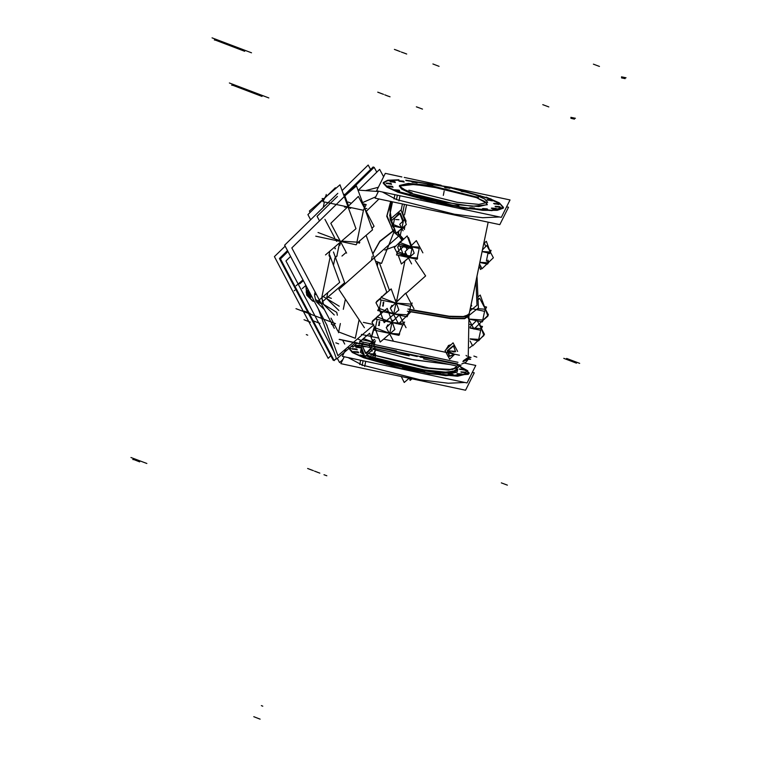<?xml version="1.0" encoding="UTF-8"?>
<svg xmlns="http://www.w3.org/2000/svg" width="757" height="757" viewBox="0 0 757 757"><rect width="100%" height="100%" fill="white"/><g stroke="black" fill="none" stroke-linecap="round" stroke-linejoin="round"><path stroke-width="1.14" d="M448.929 346.025L446.876 348.816L448.929 346.025L450.462 345.306L448.541 345.608L451.03 344.757L448.541 345.608L448.929 346.025M447.974 356.121L445.845 352.1L447.974 356.121M446.005 349.668L448.541 345.608L446.005 349.668M453.292 345.807L447.198 350.746L455.44 351.305L453.434 345.864M407.389 314.836L409.064 311.647L407.389 314.836L394.321 313.937L407.389 314.836M374.09 345.504L374.933 342.079L374.09 345.504M399.119 333.988L402.677 324.885L399.119 333.988L390.29 333.383L399.119 333.988M393.385 320.684L391.445 320.126L393.385 320.684M357.843 339.079L360.502 340.158L357.843 339.079M363.152 342.088L362.603 344.757L363.152 342.088M366.36 353.472L370.987 348.977L365.48 353.273L362.395 345.873L365.48 353.273L366.208 353.453M375.368 349.98L374.412 348.958L375.368 349.98M374.649 354.039L368.224 353.595L374.327 354.021L375.491 350.046L413.729 359.878L450.406 364.628L413.729 359.878L375.491 350.046L373.447 353.822M372.453 342.003L371.119 348.428L372.453 342.003M363.862 338.682L372.122 341.814L363.862 338.682M374.062 342.06L372.804 341.965L374.062 342.06M374.147 342.06L375.188 341.114L374.147 342.06M469.34 319.075L482.777 319.993L484.65 310.928L482.777 319.993L469.34 319.075M477.44 308.676L485.01 309.197L477.44 308.676M407.928 308.998L449.204 316.189L463.35 316.558L469.066 314.524L468.952 315.915L468.99 314.827L463.719 316.918L450.178 316.681L409.792 309.868L409.272 311.278L450.964 318.243L464.457 318.309L468.952 315.906L464.457 318.309L450.973 318.243L409.272 311.278L409.792 309.868L452.402 316.852L465.498 316.672L468.829 313.909M409.878 309.462L410.54 306.263L409.878 309.462M410.985 304.125L396.365 303.122L410.985 304.125M395.968 303.16L393.744 313.9L395.968 303.16M393.186 313.682L379.399 308.459L381.15 300.009L379.399 308.459L393.186 313.682M305.61 298.23L300.103 287.811L305.61 298.23M312.565 301.002L306.85 295.334L305.819 285.474L306.793 295.211L312.433 300.955M314.505 301.665L312.641 301.04M399.535 185.872L409.026 184.188L429.853 186.203L476.503 197.643L486.883 203.245M487.29 204.475L478.878 206.547L458.108 204.731L410.143 193.101L399.365 186.269M383.25 182.929L386.723 187.026L397.983 192.269L439.164 203.756L482.777 210.332L497.122 210.38L503.282 208.147L500.311 203.964L488.662 198.476L447.775 187.045L488.662 198.476L499.696 203.567L503.424 207.607M446.98 186.875L405.998 180.563L446.98 186.875M503.396 207.806L491.908 210.645L463.521 208.166L397.983 192.269L386.959 187.178L383.222 183.147L387.253 180.696L398.532 180.138L387.773 180.601L383.307 182.73M395.391 182.532L389.931 181.406M390.347 181.273L395.059 182.257M393.044 187.244L387.584 186.118M388 185.985L392.713 186.96M410.956 195.278L405.497 194.142M405.913 194.019L410.625 194.994M437.224 202.299L441.596 203.131L437.48 202.848L438.965 203.283L436.808 202.422M442.268 203.557L439.751 203.453L441.937 203.273M417.079 182.939L411.619 181.812M412.035 181.689L416.747 182.664M432.815 185.096L427.355 183.97M427.771 183.837L432.484 184.812M449.838 188.313L444.378 187.187M444.794 187.055L449.507 188.029M466.501 192.278L461.041 191.143M461.458 191.019L466.17 191.994M481.159 196.593L476.702 195.353L480.827 196.318M492.372 200.851L486.912 199.716M487.328 199.593L492.041 200.567M499.062 204.627L493.602 203.491M494.018 203.368L498.731 204.343M500.557 207.55L495.097 206.415M495.513 206.292L500.226 207.267M496.724 209.339L491.265 208.203M491.681 208.08L496.393 209.055M487.924 209.812L482.464 208.677M482.881 208.554L487.593 209.528M475.027 208.923L469.567 207.797M469.983 207.673L474.696 208.648M459.3 206.775L453.84 205.639M454.257 205.516L458.969 206.491M425.614 199.593L420.154 198.466M420.57 198.334L425.283 199.309M399.734 191.019L394.274 189.884M394.69 189.761L399.403 190.736M391.549 184.32L386.089 183.194M386.505 183.062L391.218 184.036M404.181 182.059L398.721 180.932M399.138 180.8L403.85 181.775M396.479 199.555L382.399 192.032L396.479 199.555L454.522 214.269L482.644 217.713L499.402 216.966L482.644 217.713L454.522 214.269L396.479 199.555L397.368 195.221M417.192 257.976L419.17 248.438L417.192 257.976L409.045 257.418L417.192 257.976M411.761 245.154L411.202 244.994L411.761 245.154M398.409 233.61L403.405 239.108L397.264 232.333L398.409 233.61L398.977 230.857L398.012 235.522M404.493 228.273L405.042 225.652L404.493 228.273M405.648 222.709L405.894 221.536L405.203 221.489L405.894 221.536L405.648 222.709M404.475 204.343L402.601 213.398L404.475 204.343L402.601 213.398L405.998 220.921L402.241 213.37M392.505 201.797L389.685 215.537L394.899 229.731L394.454 229.257L393.12 231.282L387.045 215.773L391.104 201.494L387.045 215.773L393.12 231.282L394.454 229.257L390.129 219.634L390.101 209.064M399.289 213.039L394.681 218.092L400.33 213.237L403.386 220.798L400.33 213.237L399.441 213.048M404.333 229.097L404.096 228.122L404.333 229.097M403.292 221.356L401.948 227.838L403.292 221.356M403.718 227.961L402.459 227.866L403.718 227.961M401.418 227.63L393.337 224.574L394.596 218.499L393.337 224.574L401.418 227.63M402.771 239.657L399.639 236.941L402.771 239.657M398.721 236.146L393.924 231.973L398.721 236.146M392.921 231.387L379.929 241.417L372.86 253.955L379.806 241.549L392.552 231.595M400.623 247.624L400.264 249.365L400.623 247.624M409.14 247.709L400.633 244.483L409.14 247.709M412.082 248.315L410.947 248.239L412.082 248.315M410.758 246.64L410.436 248.201L410.758 246.64M400.008 242.505L410.426 246.451L400.008 242.505M419.425 247.179L411.108 246.602L419.425 247.179M410.512 255.875L412.026 248.608L410.512 255.875L409.206 255.79L410.512 255.875M408.856 255.828L408.534 257.389L408.856 255.828M408.004 257.181L398.731 253.671L408.004 257.181M398.106 251.684L406.85 254.995L398.106 251.684M396.8 300.368L395.182 299.886L396.8 300.368L404.929 261.156L396.8 300.368M395.646 302.97L381.642 297.652L395.646 302.97M383.525 302.194L383.25 306.093M383.099 306.065L383.364 302.204M391.975 305.468L390.697 307.806L392.769 305.771L392.126 305.459M375.765 196.801L362.565 202.611L375.765 196.801M482.114 251.466L489.911 252.005L482.114 251.466M489.571 253.623L488.265 253.529L489.571 253.623M487.915 253.567L486.354 261.07L487.915 253.567M486.865 261.108L488.01 261.184L486.865 261.108M487.669 262.802L487.943 261.477L487.669 262.802L479.872 262.272L487.669 262.802M362.196 365.101L348.116 357.578L362.196 365.101L420.239 379.815L448.362 383.26L465.12 382.512L448.362 383.26L420.239 379.815L362.196 365.101L363.086 360.767L362.111 365.508L363.086 360.767M360.824 345.637L354.03 346.063L360.824 345.637M352.459 346.346L350.709 346.886L352.459 346.346M469.141 373.154L458.733 365.773L467.703 370.769L468.394 374.384L445.731 375.671L403.103 368.914L363.701 357.815L352.298 352.478L348.968 348.475L352.44 352.573L363.701 357.815L429.238 373.712L457.625 376.191L469.113 373.352M361.108 348.078L355.648 346.952M356.31 347.378L360.436 347.662L357.739 346.98L360.777 347.804M357.266 349.866L351.806 348.74M352.223 348.608L356.935 349.583M358.761 352.79L353.301 351.664M353.718 351.532L358.43 352.507M365.451 356.566L359.991 355.43M360.408 355.307L364.637 356.093L360.663 355.856L365.423 356.008M376.674 360.824L371.214 359.689M371.63 359.566L376.343 360.54M391.331 365.139L385.871 364.013M386.288 363.88L391 364.865M402.942 367.845L407.313 368.678L403.197 368.394L404.683 368.829L402.525 367.968M407.985 369.104L405.468 369L407.654 368.82M425.018 372.321L419.558 371.185M419.974 371.062L424.686 372.037M440.744 374.478L435.284 373.343M435.701 373.22L440.413 374.195M453.642 375.358L448.182 374.223M448.598 374.1L453.311 375.075M462.442 374.885L456.982 373.75M457.398 373.627L462.111 374.601M466.274 373.097L460.814 371.961M461.231 371.838L465.943 372.813M464.779 370.173L459.319 369.038M459.736 368.914L464.448 369.889M469.842 324.412L471.857 325.179L469.842 324.412M470.059 327.885L480.988 328.642L470.059 327.885M478.746 339.439L470.173 338.852L478.746 339.439L480.657 330.213L478.746 339.439M403.358 323.324L392.334 322.567L403.358 323.324M391.946 322.605L389.723 333.345L391.946 322.605M375.377 327.904L389.193 333.146L375.377 327.904L377.128 319.445L375.377 327.904M377.611 317.098L391.615 322.416L377.611 317.098M379.494 321.64L379.229 325.538M379.077 325.51L379.342 321.649M387.944 324.914L386.666 327.251L388.748 325.217L388.104 324.904M447.198 350.746L449.336 356.244L454.2 354.153L447.198 350.746M298.977 295.533L294.236 286.562L298.977 295.533M336.865 255.942L339.59 242.789L336.865 255.942L335.398 257.371L336.865 255.942M326.816 297.179L327.762 292.599L326.816 297.179M333.44 265.215L334.935 257.986L333.44 265.215M327.052 298.854L326.778 298.04L327.052 298.854M338.881 310.484L327.251 299.1L338.881 310.484M335.124 248.485L334.632 247.492L335.124 248.485M324.469 309.679L316.445 301.825L324.469 309.679M315.991 301.324L314.524 295.211L315.991 301.324M314.704 294.113L315.139 292.013L314.704 294.113L316.634 294.852L314.543 294.057M307.919 290.499L307.37 291.559L307.919 290.499M307.247 293.744L307.91 295.514L307.247 293.744M308.951 295.911L307.91 295.514L308.951 295.911M449.166 345.93L448.664 345.353L445.854 349.81M445.703 351.835L448.125 356.424M447.396 351.257L453.566 345.911L455.61 351.816M450.434 345.334L448.892 346.138M448.873 346.148L448.343 345.589L451.2 344.586M375.567 346.999L441.691 361.089M462.868 361.676L468.091 359.31M371.308 337.868L374.535 327.128M362.168 345.315L361.477 344M365.877 336.25L360.275 341.719M370.892 347.993L366.047 353.453L362.092 345.807M359.48 341.965L369.624 333.26L374.942 347.832L364.798 356.538L360.786 345.533M374.422 342.429L362.773 339.94L363.568 338.351M372.151 351.172L369.227 345.646M368.877 344.984L374.668 339.335M457.37 365.726L452.8 369.511L430.648 368.347L373.296 354.91L426.021 367.703L448.863 369.7L458.099 367.41L459.414 364.865L458.042 367.76L448.541 370.107L424.715 367.93L371.28 354.56L371.432 353.822L370.854 356.67M373.892 349.469L411.363 359.367L450.358 364.619M461.732 363.966L465.886 362.215L467.741 360.001L465.905 362.206L462.215 363.852M375.444 355.26L374.677 358.941M361.439 347.397L362.319 349.734M369.132 353.661L375.264 356.074L375.548 353.831M483.259 320.012L482.294 321.952L469.359 319.199M468.044 317.789L473.996 329.058L488.464 314.921L479.664 298.258L476.853 301.002M468.1 359.263L470.712 359.291L468.233 358.468L468.952 315.915L464.571 318.716L450.566 318.621L407.37 311.241M410.568 312.177L398.579 323.892L390.29 308.203L405.648 293.196L413.947 308.884M408.155 314.543L407.029 316.795L377.734 310.559L378.869 308.26M381.5 313.228L375.955 302.743L386.713 292.24M378.074 262.159L377.27 266.038M373.892 324.848L337.934 355.724L326.466 324.299M386.95 292.562L366.066 235.332M344.7 344.057L342.656 340.196M337.887 331.169L331.017 318.167M359.764 343.839L339.127 339.448M357.389 347.283L359.698 345.296M376.768 172.199L374.176 167.297L344.965 195.826M336.401 358.383L334.159 360.569L280.421 258.875L287.982 251.475L280.421 258.875L334.149 360.587L336.401 358.392M305.904 285.398L302.185 288.597M313.247 301.239L307.087 295.362L306.065 285.701M383.581 176.797L379.664 169.369L358.43 190.111M342.912 359.461L339.647 362.65L337.367 358.345M334.187 352.327L285.909 260.957L290.584 256.396M357.332 342.836L352.894 347.17L352.109 345.684M461.108 365.224L339.401 339.297M471.715 306.027L471.138 304.456M356.008 342.334L336.619 358.988L318.366 308.979M389.486 290.385L379.361 262.641M408.846 190.225L457.247 202.346L478.926 204.362L487.745 202.28L484.717 198.996L475.084 194.757M401.891 176.901L385.294 173.362L376.626 190.802L501.361 217.382L510.019 199.933L453.945 187.991M441.151 185.266L404.2 177.393M398.958 200.908L400.018 195.789M400.633 192.798L387.47 187.017L383.335 182.522L387.688 180.223L398.948 179.74M405.752 180.128L450.614 187.234L491.132 198.996M506.603 206.822L508.515 207.229L499.847 224.668L375.112 198.097L378.538 191.209M443.99 212.764L431.187 210.039M394 199.034L394.899 194.691M486.183 197.123L499.355 202.904L503.481 207.399L491.435 210.238L461.817 207.494L395.684 190.925M402.478 203.926L401.144 210.37M396.45 233.033L396.252 233.989M406.604 204.797L404.512 214.893M401.664 228.614L400.339 235.03M402.866 213.512L402.279 213.474M394.293 218.48L399.138 213.02L400.283 213.332M399.743 213.133L402.885 221.735M403.074 230.771L399.705 224.394L405.061 219.161M403.992 228.33L392.258 225.832L392.902 224.545L391.104 221.129L394.406 217.893M391.587 220.656L390.867 218.688L401.002 209.982L406.32 224.555L396.185 233.26L393.574 226.116M404.512 229.598L404.106 228.103M394.738 229.314L394.416 228.945L392.845 231.32M397.368 232.248L403.453 239.07M393.81 232.134L398.627 236.231M399.885 237.301L402.705 239.714M372.775 253.727L379.844 241.209L392.722 231.188M397.094 252.819L394.331 247.586L402.402 239.704M412.357 248.675L398.428 245.713L399.194 244.18M405.667 252.772L403.254 254.844L400.046 246.053M399.09 243.432L407.19 235.862L411.524 247.738M419.246 248.457L398.769 244.085L399.857 241.89M411.571 263.928L405.09 251.674L416.397 240.631L422.87 252.885M417.637 258.005L417.012 259.254L396.526 254.891L397.293 253.358M409.622 256.926L401.352 264.023L398.144 255.232M407.02 249.791L405.459 245.514M397.018 252.147L403.301 246.744M410.796 256.235L396.867 253.273L397.832 251.324M410.9 256.027L414.193 253.198L408.496 237.594L407.985 238.039M410.673 256.216L403.282 262.367M398.948 250.491L397.643 246.914L398.93 245.817M405.847 293.555L425.633 275.936L415.243 260.342M401.929 240.376L398.967 235.929L338.89 289.392L364.439 327.715M399.554 299.147L396.053 302.27M412.205 302.97L410.568 306.273L379.948 299.753L381.585 296.451M376.683 302.034L376.503 301.532L391.18 288.928L398.882 310.02L384.206 322.633L379.153 308.78M383.193 302.175L382.947 306.074L383.212 302.175L383.723 302.384M382.947 306.074L382.427 305.866M390.423 308.061L391.814 305.44L392.334 305.639M391.795 305.44L392.609 305.932M375.5 261.174L381.481 263.445L393.99 231.879M365.735 190.613L378.405 187.225M482.077 251.646L489.732 253.283L491.151 250.416L489.533 250.075M490.593 252.488L490.394 251.949M490.659 253.16L486.325 241.284L484.395 242.94M488.719 262.234L493.346 257.721L486.874 245.457L482.464 249.763M486.95 263.966L482.048 268.763L479.522 263.975M485.72 246.574L484.338 242.789L483.818 243.243M480.771 266.341L479.181 267.713L478.907 266.956M479.834 262.452L487.489 264.079L488.757 262.348L487.962 260.162M481.812 268.309L480.496 269.445L479.701 267.268M468.924 315.432L478.443 307.881L477.024 276.05M470.334 308.326L484.452 311.335L486.581 307.049L484.433 306.594M483.174 320.192L487.915 316.114L480.212 295.022L477.96 296.962M390.565 206.727L389.978 209.935L392.287 225.775M392.325 225.851L394.738 229.295M395.059 230.175L393.744 232.125L386.742 216.313L390.697 201.409M357.995 190.083L378.405 191.483M399.772 181.046L403.85 181.33M403.311 181.122L399.232 180.847M390.972 181.529L395.05 181.803M394.511 181.595L390.432 181.32M387.139 183.308L391.208 183.591M390.669 183.383L386.6 183.109M388.634 186.231L392.713 186.515M392.173 186.307L388.095 186.033M395.324 190.007L399.393 190.291M398.854 190.083L394.785 189.808M406.537 194.265L410.616 194.54M410.076 194.341L405.998 194.057M421.195 198.58L425.273 198.864M424.734 198.656L420.655 198.381M437.858 202.545L441.927 202.829M441.388 202.621L437.319 202.337M454.881 205.762L458.96 206.036M458.42 205.838L454.342 205.554M470.617 207.92L474.696 208.194M474.156 207.995L470.078 207.711M483.515 208.8L487.584 209.083M487.044 208.875L482.975 208.591M492.305 208.326L496.384 208.601M495.844 208.402L491.766 208.118M496.147 206.538L500.226 206.812M499.686 206.614L495.608 206.33M494.652 203.614L498.721 203.898M498.182 203.69L494.113 203.406M487.962 199.839L492.041 200.122M491.501 199.914L487.423 199.64M475.803 195.022L480.818 195.864M480.279 195.656L481.244 196.186L478.433 196.025M462.082 191.266L466.161 191.54M465.621 191.341L461.543 191.057M445.428 187.301L449.507 187.585M448.967 187.376L444.889 187.102M428.396 184.083L432.474 184.367M431.935 184.159L427.856 183.885M412.669 181.935L416.738 182.21M416.199 182.011L412.13 181.727M478.424 197.511L430.023 185.389L408.345 183.374L399.535 185.446L402.554 188.739L412.196 192.978M469.775 311.023L477.042 305.26L475.964 281.159M366.189 211.364L379.068 198.93M457.2 366.066L423.56 358.903L457.19 366.066L457.947 364.552L457.19 366.066M409.14 355.828L359.111 345.173L409.13 355.828M472.321 372.368L474.232 372.775L465.564 390.215L340.83 363.644L344.255 356.755M359.471 345.249L354.503 345.599M352.279 346.006L351.475 346.223M349.024 348.334L353.51 352.762L366.35 358.345M365.735 361.335L364.675 366.454M346.167 348.655L342.344 356.348L467.078 382.928L475.737 365.48L464.448 363.076M360.616 360.237L359.717 364.581M361.401 356.471L427.535 373.04L457.152 375.784L469.198 372.946L458.96 365.423M396.905 375.586L409.707 378.311M361.042 349.299L360.436 352.279L364.202 354.891L360.805 349.819L364.202 354.882M365.782 355.695L374.072 359.14L365.754 355.724M374.27 359.14L374.753 358.146L366.748 354.872M361.032 349.365L360.928 350.69L363.559 353.131M457.077 372.293L443.479 373.21L419.264 370.296L369.842 357.474L381.026 361.449L407.323 368.11L436.609 372.737L451.787 373.286L457.077 372.293L457.711 369.312M370.211 357.626L370.76 356.632L421.573 369.596L445.485 372.179L457.266 370.637L457.692 369.378M360.767 347.349L358.146 346.63M355.724 346.545L356.689 347.075M356.15 346.867L360.228 347.141M356.925 349.138L352.857 348.854M352.317 348.655L356.386 348.93M358.43 352.062L354.352 351.778M353.812 351.579L357.891 351.854M364.458 355.591L360.077 355.024L361.042 355.553M360.502 355.355L364.704 356.282M376.333 360.086L372.255 359.812M371.715 359.603L375.794 359.887M390.99 364.41L386.912 364.126M386.373 363.928L390.451 364.202M407.645 368.375L403.576 368.091M403.036 367.893L407.105 368.167M424.677 371.583L420.599 371.308M420.059 371.1L424.138 371.384M440.404 373.74L436.335 373.466M435.795 373.258L439.864 373.542M453.301 374.63L449.232 374.346M448.693 374.138L452.762 374.422M462.101 374.147L458.023 373.873M457.483 373.665L461.562 373.949M465.943 372.368L461.865 372.084M461.325 371.876L465.404 372.16M464.438 369.444L460.37 369.161M459.83 368.952L463.899 369.236M375.538 340.811L374.299 342.117M373.778 340.205L371.914 339.533M470.069 328.036L480.619 330.289L482.502 326.494L480.411 326.049M477.317 320.892L484.433 334.348L478.519 340.82L470.163 339.041M477.932 340.697L472.661 345.854L470.097 341M476.437 320.703L470.012 326.986M479.077 339.685L483.884 335.559L479.541 323.646M472.425 345.41L469.633 347.804M393.025 340.395L386.278 327.63L399.1 315.111M406.074 327.658L399.478 315.186M399.715 333.865L398.958 335.379L373.788 330.014L374.895 327.79M376.589 331.008L371.933 322.189L380.856 313.464M404.588 322.009L403.112 324.98L375.992 319.199L377.469 316.227M372.662 321.479L372.472 320.977L387.158 308.373L394.851 329.465L380.175 342.069L375.122 328.226M379.162 321.621L378.916 325.519L379.181 321.621L379.702 321.82M378.916 325.519L378.396 325.311M386.401 327.507L387.792 324.885L388.313 325.084M387.773 324.885L388.587 325.378M454.503 354.219L449.611 356.339L447.567 350.444M457.588 351.456L453.017 342.807L445.05 350.595L449.62 359.244L454.711 354.267M457.644 363.909L420.75 356.045L457.644 363.909M396.441 350.87L359.556 343.016L396.441 350.87M285.171 246.148L274.45 256.614L328.197 358.326L330.809 355.781M342.088 190.546L368.224 165.017L370.561 169.445M333.146 360.209L333.676 359.689L333.146 360.209L279.409 258.497L287.509 250.576L279.409 258.497L333.146 360.209M344.511 194.899L373.173 166.9L373.646 167.799L373.173 166.9L344.511 194.899M302.98 279.863L296.053 285.815M376.778 172.189L374.176 167.278L344.88 195.902L356.481 185.938L372.501 229.816L357.086 243.054M300.34 288.266L305.573 298.163M299.668 283.856L303.396 280.648M294.208 290.783L294.899 290.186M337.234 203.529L291.823 247.889L334.329 328.33M337.764 203.008L344.937 195.997M330.061 200.804L284.651 245.164L327.156 325.605M330.591 200.293L337.764 193.281M323.201 296.517L339.202 306.235M327.251 298.977L326.92 297.917M333.43 251.967L344.643 282.692L322.208 301.967M335.455 257.531L337.177 255.847M348.561 205.989L344.274 194.227L343.631 194.776M329.759 255.128L330.184 256.301M330.326 256.699L339.694 282.352L316.956 301.882M323.542 304.361L321.895 297.643M316.984 306.367L317.826 307.967M315.641 299.564L336.742 312.376L337.3 315.224M335.152 248.911L335.304 248.305M335.209 248.769L334.651 247.548M319.463 220.883L317.06 216.332L332.143 201.589M337.442 196.423L334.055 199.725M333.705 200.075L332.673 201.078M325.756 196.006L322.955 201.655L363.36 210.266L366.161 204.617L363.057 203.955M371.952 228.311L374.062 226.258L358.316 196.46L330.847 223.296L346.592 253.084M310.01 212.528L309.462 211.033L339.997 184.803L356.008 228.68L325.472 254.91M341.965 256.036L346.223 252.384M357.38 242.117L356.859 242.637M310.635 219.776L307.9 214.591L335.36 187.755L335.739 188.465M357.295 242.637L356.197 244.833L315.792 236.222M336.628 241.426L335.606 239.496M334.585 237.566L324.942 219.322M309.481 296.309L308.733 297.028L307.976 295.59M307.124 293.981L306.102 292.041M306.093 292.013L308.222 289.931M307.881 290.556L308.269 289.874M308.042 289.429L306.907 292.741L307.758 292.685M309.471 292.136L309.31 292.59M306.481 293.688L307.342 291.54L309.745 294.208L308.799 296.574L308.052 295.741M306.623 294.151L307.834 295.495M307.853 295.467L311.761 296.47M311.704 296.365L310.389 297.662L307.739 292.647L309.055 291.35M310.663 296.119L311.515 296.015L309.301 295.315M308.638 294.341L309.727 296.413M309.31 295.296L310.767 296.129M308.941 292.609L308.847 293.205M308.695 294.464L308.118 293.356M308.847 290.953L308.364 292.032M310.758 295.041L309.745 292.666L310.928 295.05M309.178 296.11L307.238 293.678M307.257 293.801L307.957 290.442M373.154 324.507L363.341 322.416M412.082 378.774L410.114 380.43L409.613 378.301M409.149 378.207L404.21 382.522L401.267 376.56M457.976 362.291L359.897 341.388L457.976 362.291M459.433 355.27L383.619 339.117M378.718 338.067L361.344 334.367M468.403 357.484L471.081 357.503L468.526 356.679M371.138 337.404L374.355 326.769M466 355.374L466.993 356.178M468.053 357.484L463.303 360.805L468.233 358.468M431.859 358.988L420.154 357.096L431.859 358.988M417.221 356.556L384.963 348.996L417.221 356.556M372.17 358.383L372.681 357.38L372.17 358.383L372.699 357.768L429.276 371.1L451.607 372.425L457.048 368.905M373.296 354.91L370.372 353.746L373.296 354.91L373.438 353.954L372.775 357.418M355.298 338.313L359.14 319.776L355.298 338.313L338.625 331.992L355.298 338.313M371.432 260.436L372.302 256.216L371.432 260.436M345.419 299.195L343.318 309.348M340.385 323.504L338.483 332.702M390.593 181.831L394.719 182.106L390.593 181.831M388.256 186.534L392.381 186.818L388.256 186.534M406.168 194.568L410.285 194.852L406.168 194.568M410.143 193.101L401.626 189.08L399.45 186.023L414.458 184.424L446.375 189.231L476.503 197.643L485.029 201.655L487.205 204.721L472.198 206.32L440.281 201.504L410.143 193.101M412.291 182.238L416.407 182.522L412.291 182.238M428.017 184.396L432.143 184.67L428.017 184.396M445.05 187.604L449.175 187.887L445.05 187.604M461.704 191.568L465.829 191.852L461.704 191.568M487.584 200.141L491.709 200.425L487.584 200.141M494.274 203.917L498.39 204.201L494.274 203.917M495.769 206.841L499.894 207.125L495.769 206.841M491.927 208.629L496.053 208.913L491.927 208.629M483.136 209.102L487.253 209.386L483.136 209.102M470.239 208.222L474.365 208.506L470.239 208.222M454.503 206.065L458.628 206.349L454.503 206.065M420.816 198.892L424.942 199.167L420.816 198.892M394.946 190.31L399.062 190.594L394.946 190.31M386.761 183.61L390.877 183.894L386.761 183.61M399.393 181.349L403.519 181.633L399.393 181.349M377.724 262.026L377.033 265.376L377.724 262.026M396.006 245.959L384.849 250.094L396.006 245.959M382.995 306.036L383.78 302.251L382.995 306.036M457.72 369.889L452.052 373.239L457.72 369.889M352.478 349.166L356.594 349.441L352.478 349.166M353.973 352.081L358.099 352.365L353.973 352.081M371.876 360.114L376.002 360.398L371.876 360.114M386.534 364.439L390.659 364.713L386.534 364.439M420.22 371.611L424.346 371.895L420.22 371.611M435.956 373.769L440.082 374.053L435.956 373.769M448.854 374.649L452.97 374.933L448.854 374.649M457.644 374.176L461.77 374.46L457.644 374.176M461.486 372.387L465.612 372.671L461.486 372.387M459.991 369.463L464.107 369.747L459.991 369.463M372.699 357.768L366.464 355.109L372.699 357.768L424.923 370.495L447.794 372.558L457.465 370.428M360.824 350.415L363.738 353.614L361.808 349.185M373.466 340.508L372.094 340.016L373.466 340.508M378.973 325.482L379.749 321.697L378.973 325.482M451.314 351.03L454.191 352.119L451.314 351.03M473.92 356.055L476.787 357.143M566.652 358.43L579.711 363.388M366.681 346.782L363.521 346.574M373.201 355.317L373.438 353.954M347.965 347.425L350.832 348.513M317.41 472.207L314.543 471.119L317.41 472.207M139.676 461.827L133.639 459.537M404.21 53.085L401.342 51.996L404.21 53.085M244.729 51.268L214.856 39.941M387.584 95.902L384.717 94.814L387.584 95.902M262.054 96.413L232.181 85.087M416.312 106.803L419.179 107.891M575.434 118.272L570.892 117.307M432.938 63.976L435.805 65.064M626.011 77.772L621.469 76.807M433.364 64.146L439.107 66.323M625.083 78.605L621.478 77.839M251.513 52.82L212.055 37.85M316.984 472.046L319.851 473.134M501.323 482.881L507.351 485.171M387.149 95.742L390.025 96.83M542.816 104.617L548.844 106.898M403.784 52.924L406.651 54.012M593.393 64.118L599.421 66.408M310.219 313.37L304.191 311.08M132.778 459.452L134.074 459.736M231.623 85.115L232.91 85.39M214.297 39.97L215.594 40.244M422.482 109.14L416.738 106.964M268.839 97.965L229.38 82.996M574.506 119.095L570.901 118.329M335.408 323.655L295.949 308.686M326.844 475.784L323.977 474.696M146.811 463.511L130.989 457.512M443.328 195.372L444.217 191.048L443.328 195.372M398.977 230.857L398.277 234.263M398.986 219.719L395.693 219.492L398.986 219.719M563.795 358.373L576.408 363.161M335.815 342.826L338.691 343.915M394.416 49.375L400.16 51.552M304.059 319.757L309.433 321.801M377.79 92.193L383.534 94.37M307.626 468.498L313.36 470.674M253.746 716.728L259.121 718.772M310.436 322.179L309.007 321.64M260.124 719.15L258.695 718.611M381.67 93.66L378.793 92.572M307.749 335.143L306.32 334.603M398.296 50.842L395.419 49.754M311.496 469.965L308.629 468.876M262.802 706.186L261.373 705.647M323.618 304.551L334.282 314.978M321.716 297.794L323.324 304.229M329.096 255.686L330.033 257.446L321.876 296.839M329.825 251.173L328.973 255.298M321.299 303.661L316.445 301.825M331.424 324.176L334.291 325.264M312.556 320.608L320.031 323.447M328.462 297.293L331.339 298.381M351.362 203.264L348.125 202.034L351.362 203.264M347.397 203.425L346.772 203.378L347.397 203.425M350.652 207.56L348.239 207.399M356.878 242.164L363.578 209.821L356.878 242.164L341.53 241.114L356.878 242.164M324.375 201.958L323.23 207.484L324.375 201.958M347.312 207.21L345.135 206.387M318.054 232.465L340.12 240.83L318.054 232.465M348.267 207.465L350.614 208.364M347.283 207.238L344.444 207.049M340.565 241.956L339.874 245.296M347.558 206.576L347.454 207.077M364.694 208.43L366.871 208.582M324.412 198.722L322.066 198.561M325.718 197.066L326.258 194.464M340.167 240.934L337.471 240.754M358.118 242.164L359.887 242.287M363.862 206.954L364.467 204.03M356.594 242.06L359.461 243.148M307.153 292.183L307.919 292.467M308.922 292.609L308.828 293.186M308.998 295.031L308.988 295.93M468.99 314.827L488.18 222.18L469.037 314.619M391.624 201.608L390.262 208.194M360.436 352.279L364.221 354.938"/></g></svg>
